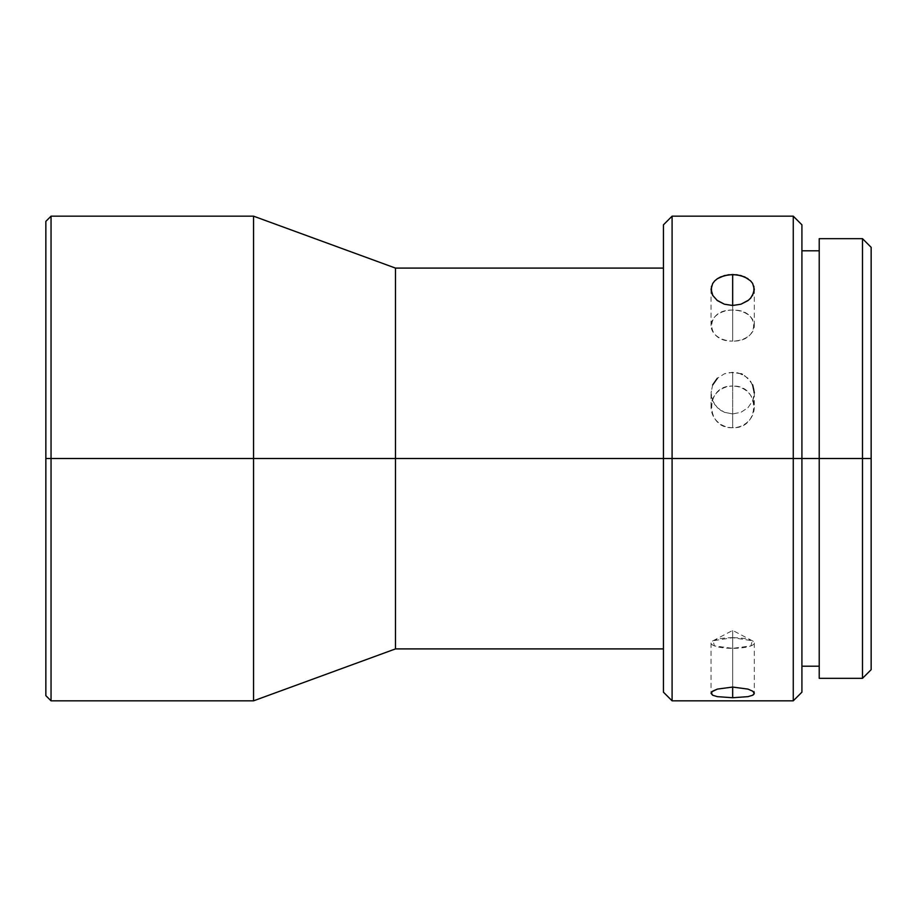 <?xml version="1.0" encoding="UTF-8"?>
<svg xmlns="http://www.w3.org/2000/svg" width="917" height="917" viewBox="0 0 917 917"><rect width="100%" height="100%" fill="white"/><g stroke="black" fill="none" stroke-linecap="round" stroke-linejoin="round"><path stroke-width="0.69" stroke-dasharray="4.58 3.44" d="M51.043 458.5L45.85 458.5L45.85 221.364L45.85 695.636L45.85 458.5L51.043 458.5L51.043 216.171L51.043 458.5L253.562 458.5L51.043 458.5L51.043 700.829L51.043 458.5M862.496 458.5L862.496 238.672L862.496 458.5L793.262 458.5L793.262 216.171L793.262 458.5L663.438 458.5L663.438 224.825L663.438 458.5L253.562 458.5L253.562 216.171L253.562 458.5L395.491 458.5L395.491 268.096L395.491 458.5L663.438 458.5L663.438 268.096L663.438 692.175L663.438 268.096L663.438 648.904L663.438 458.5L663.438 648.904L663.438 458.5L672.092 458.5L672.092 216.171L672.092 458.5L793.262 458.5L793.262 700.829L793.262 458.5L801.917 458.5L801.917 250.788L801.917 666.212L801.917 458.5L819.225 458.5L819.225 238.672L819.225 458.5L862.496 458.5L862.496 678.328L862.496 458.5L871.15 458.5L862.496 458.5M871.15 247.326L871.15 458.5L871.15 247.326M801.917 224.825L801.917 458.5L801.917 224.825M732.672 310.084A21.641 15.486 0 0 0 711.042 325.569A21.641 15.486 0 0 0 732.672 341.067L732.672 305.487L732.672 341.067C704.76 342.018 704.76 309.121 732.672 310.084C760.594 309.121 760.594 342.018 732.672 341.067L732.672 305.487L732.672 341.067A21.641 15.486 0 0 0 754.313 325.569A21.641 15.486 0 0 0 732.672 310.084M711.454 286.31L712.692 283.479L717.392 278.699M717.369 300.604L712.681 295.343M732.672 637.682A21.641 5.342 180 0 0 711.042 643.023A21.641 5.342 180 0 0 732.672 648.353L732.672 687.062L732.672 630.415L732.672 648.353L714.423 645.889L713.082 640.754L732.672 637.682L752.272 640.754L750.931 645.889L732.672 648.353L732.672 630.415L732.672 687.062L732.672 648.353A21.641 5.342 180 0 0 754.313 643.023A21.641 5.342 180 0 0 732.672 637.682M711.042 693.332L712.692 691.154M740.959 373.827L732.672 372.279L732.672 386.08A21.641 20.827 0 0 1 754.313 406.907A21.641 20.827 0 0 1 732.672 427.735A21.641 20.827 0 0 1 711.042 406.907A21.641 20.827 0 0 1 732.672 386.08L732.672 372.279L724.373 373.827L717.369 378.251L714.675 381.369L712.681 384.911L711.042 392.854L712.692 400.867L717.392 407.71L724.407 412.306L732.672 413.934L732.672 427.735L732.672 386.08C704.76 384.796 704.76 429.03 732.672 427.735C760.594 429.03 760.594 384.796 732.672 386.08L732.672 427.735L732.672 413.934L740.959 412.306L747.974 407.698L752.674 400.844L753.9 396.923L753.9 388.785L750.668 381.346L744.696 375.706L740.959 373.827L736.901 372.669L728.43 372.669L724.373 373.827L717.369 378.251M711.042 406.907L711.042 392.843L711.454 396.923L714.687 404.5L720.659 410.335L724.407 412.306L732.672 413.934L740.959 412.306L747.974 407.698L752.674 400.844L754.313 392.831L754.313 406.907M712.681 384.911L711.042 392.854M747.974 278.699L752.674 283.491L753.9 286.322M871.15 669.674L871.15 458.5L871.15 669.674M819.225 678.328L819.225 458.5L819.225 678.328M819.225 458.5L819.225 666.212L819.225 458.5M801.917 692.175L801.917 250.788L801.917 692.175M672.092 700.829L672.092 458.5L672.092 700.829M747.974 689.103L752.674 691.166L754.313 693.344L753.9 694.352M395.491 648.904L395.491 458.5L395.491 648.904M253.562 700.829L253.562 458.5L253.562 700.829M752.662 384.899L747.974 378.251L742.334 374.411M752.662 695.246L747.974 696.645M752.662 295.343L747.974 300.604M711.042 325.569L711.042 289.313M711.042 643.023L711.042 693.344M713.082 640.754L732.672 630.415L752.272 640.754M754.313 643.023L754.313 693.344M754.313 325.569L754.313 289.313"/><path stroke-width="1.38" d="M51.043 458.5L51.043 216.171L51.043 458.5L253.562 458.5L253.562 216.171L253.562 458.5L395.491 458.5L395.491 268.096L395.491 458.5L672.092 458.5L672.092 216.171L672.092 458.5L801.917 458.5L801.917 224.825L801.917 458.5L871.15 458.5L871.15 247.326L871.15 669.674L871.15 458.5L862.496 458.5L862.496 238.672L862.496 458.5L819.225 458.5L819.225 678.328L819.225 238.672L819.225 458.5L801.917 458.5L801.917 692.175L801.917 458.5L793.262 458.5L793.262 216.171L793.262 458.5L672.092 458.5L672.092 700.829L672.092 458.5L663.438 458.5L663.438 224.825L663.438 458.5L395.491 458.5L395.491 648.904L395.491 458.5L253.562 458.5L253.562 700.829L253.562 458.5L51.043 458.5L51.043 700.829L51.043 458.5L45.85 458.5L51.043 458.5M45.85 221.364L45.85 458.5L45.85 221.364L51.043 216.171L253.562 216.171L395.491 268.096L663.438 268.096M712.853 295.641L711.042 289.302L712.692 283.479L714.687 280.911L717.392 278.699L724.407 275.581L732.672 274.504L732.672 305.487L724.373 304.203L716.83 300.18M753.9 286.322L753.9 292.363L750.668 298.14L747.974 300.604L740.959 304.203L732.672 305.487L724.373 304.203L717.369 300.604L712.681 295.343L711.454 292.351L711.454 286.31M712.051 691.647L717.392 689.091L732.672 687.062L732.672 697.745L717.369 696.645L712.681 695.246L711.191 692.69M711.042 693.344L712.692 691.154L717.392 689.091L732.672 687.062L747.974 689.103L752.674 691.166L754.313 693.344L752.662 695.246L747.974 696.645L732.672 697.745L717.369 696.645L712.681 695.246L711.042 693.332M717.369 378.251L712.681 384.911M717.392 278.699L720.659 276.9L728.465 274.779L736.913 274.779L744.707 276.911L750.668 280.923L752.674 283.491L754.313 289.325L752.467 295.687M819.225 678.328L862.496 678.328L862.496 458.5L862.496 678.328L871.15 669.674M663.438 692.175L663.438 458.5L663.438 692.175L672.092 700.829L793.262 700.829L793.262 458.5L793.262 700.829L801.917 692.175M753.9 694.352L752.662 695.246M45.85 695.636L45.85 458.5L45.85 695.636L51.043 700.829L253.562 700.829L395.491 648.904L663.438 648.904M742.334 374.411L740.959 373.827M754.313 392.843L752.662 384.899M747.974 696.645L732.672 697.745L732.672 687.062L747.974 689.103M752.628 691.143L753.327 691.659M754.152 692.69L754.313 693.344M748.467 300.226L740.959 304.203L732.672 305.487L732.672 274.504L740.959 275.581L747.974 278.699M819.225 238.672L862.496 238.672L871.15 247.326M801.917 224.825L793.262 216.171L672.092 216.171L663.438 224.825M801.917 250.788L819.225 250.788M801.917 666.212L819.225 666.212"/></g></svg>

